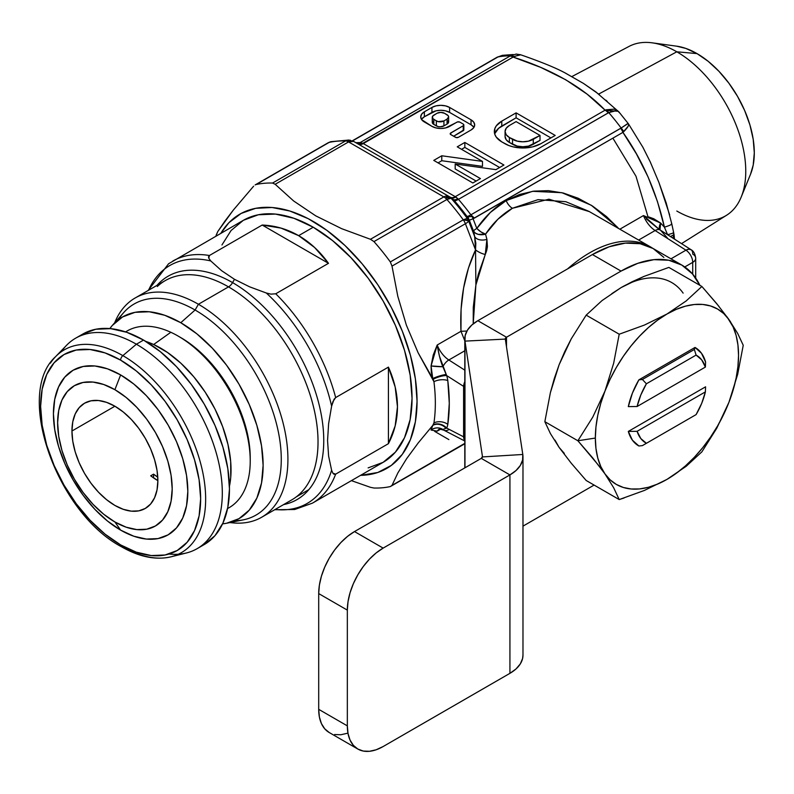 <?xml version="1.0" encoding="UTF-8"?>
<svg xmlns="http://www.w3.org/2000/svg" width="794" height="794" viewBox="0 0 794 794"><rect width="100%" height="100%" fill="white"/><g stroke="black" fill="none" stroke-linecap="round" stroke-linejoin="round"><path stroke-width="1.19" d="M71.946 431.023L114.902 406.22L106.525 402.34L98.466 400.504L91.042 400.801L84.531 403.213L79.182 407.65L75.212 413.932L72.77 421.822L71.946 431.023L72.77 441.186L75.212 451.895L79.182 462.763L84.531 473.373L91.042 483.298L98.466 492.171L106.525 499.644L114.902 505.441L123.288 509.321L131.347 511.157L138.771 510.86L145.282 508.448A60.751 35.075 60 0 1 98.466 492.171A60.751 35.075 60 0 1 71.946 431.023A60.751 35.075 60 0 1 84.531 403.213A60.751 35.075 60 0 1 131.347 419.49A60.751 35.075 60 0 1 157.867 480.638A60.751 35.075 60 0 1 145.282 508.448L150.622 504.011L154.592 497.729L157.043 489.838L157.867 480.638L157.043 470.475L154.592 459.766L150.622 448.898L145.282 438.288L138.771 428.363L131.347 419.49L123.288 412.017L114.902 406.22L71.946 431.023M150.701 475.805A60.751 35.075 -120 0 0 157.867 480.638L150.701 475.805L153.57 474.157L150.701 475.805M157.758 477.154A60.751 35.075 60 0 1 153.57 474.157L153.57 477.909L153.57 474.157L157.758 477.154M170.829 332.279A102.019 58.905 -120 0 0 125.601 331.912A102.019 58.905 60 0 1 170.829 332.279A102.019 58.905 60 0 1 178.094 336.051A102.019 58.905 60 0 1 250.229 460.996A102.019 58.905 60 0 1 227.57 508.527A102.019 58.905 -120 0 0 243.708 422.636A102.019 58.905 -120 0 0 170.829 332.279L153.649 344.507L170.829 332.279M145.798 341.41A99.439 57.406 60 0 1 153.649 344.507L145.788 341.41M61.406 351.682A121.512 70.15 60 0 1 75.629 338.194A121.512 70.15 60 0 1 136.389 344.219A121.512 70.15 -120 0 0 66.527 345.34L55.53 356.714A117.095 67.599 60 0 1 122.852 355.633A117.095 67.599 60 0 1 201.686 467.527A117.095 67.599 60 0 1 171.057 556.802A117.095 67.599 60 0 1 122.852 546.848A4.049 2.342 -60 0 1 121.462 546.758A4.049 2.342 -60 0 1 120.628 544.902A113.145 65.326 60 0 1 40.623 406.329A113.145 65.326 60 0 1 120.628 360.139A4.049 2.342 -60 0 1 122.852 355.633A117.095 67.599 -120 0 0 50.369 363.186M180.109 553.358A117.095 67.599 -120 0 0 199.691 459.984A117.095 67.599 -120 0 0 122.852 355.633A4.049 2.342 120 0 0 120.628 360.139A113.145 65.326 60 0 1 200.644 498.711A113.145 65.326 60 0 1 120.628 544.902L105.026 534.124L90.02 520.199L76.184 503.674L64.056 485.184L54.111 465.443L46.717 445.206L42.161 425.247L40.623 406.329L42.161 389.199L46.717 374.49L54.111 362.789L64.056 354.541L76.184 350.045L90.02 349.499L105.026 352.903L120.628 360.139L136.24 370.927L151.247 384.852L165.083 401.367L177.201 419.857L187.156 439.608L194.55 459.845L199.105 479.804L200.644 498.711L199.105 515.852L194.55 530.551L187.156 542.252L177.201 550.51L165.083 554.996L151.247 555.552L136.24 552.148L120.628 544.902A4.049 2.342 120 0 0 121.462 546.758C139.327 556.981 155.852 560.336 171.057 556.802L186.411 552.971A121.512 70.15 -120 0 0 218.191 460.331A121.512 70.15 -120 0 0 136.389 344.219L143.545 340.08A121.512 70.15 -120 0 0 82.794 334.066L95.806 329.242L110.664 328.647L126.782 332.309L143.545 340.08L136.389 344.219L122.852 355.633L136.389 344.219A121.512 70.15 60 0 1 215.77 451.29A121.512 70.15 60 0 1 197.14 548.664A121.512 70.15 60 0 1 168.983 554.043M120.628 530.124L114.902 521.976A81.008 46.767 60 0 1 57.625 422.755A81.008 46.767 60 0 1 114.902 389.685L120.628 374.927A95.042 54.875 -120 0 0 53.426 413.724A95.042 54.875 -120 0 0 120.628 530.124L133.739 536.198L146.354 539.066L157.966 538.6L168.149 534.828L176.506 527.891L182.719 518.065L186.54 505.718L187.831 491.317L186.54 475.437L182.719 458.674L176.506 441.672L168.149 425.088L157.966 409.555L146.354 395.68L133.739 383.988L120.628 374.927L107.518 368.843L94.913 365.984L83.301 366.451L73.117 370.222L64.761 377.15L58.548 386.986L54.726 399.332L53.426 413.724L54.726 429.614L58.548 446.377L64.761 463.378L73.117 479.963L83.301 495.486L94.913 509.371L107.518 521.062L120.628 530.124A95.042 54.875 -120 0 0 187.831 491.317A95.042 54.875 -120 0 0 120.628 374.927L114.902 389.685A81.008 46.767 60 0 1 172.189 488.906A81.008 46.767 60 0 1 114.902 521.976L120.628 530.124M299.745 493.947A126.574 73.078 -120 0 0 308.717 390.648A126.574 73.078 -120 0 0 228.523 286.882A8.099 4.675 120 0 0 232.573 282.604A128.946 74.447 60 0 1 318.583 402.588A128.946 74.447 60 0 1 289.701 502.939M156.974 285.383A128.946 74.447 60 0 1 232.573 282.604L234.478 279.309L221.536 270.635L210.767 260.948L208.812 258.288L209.427 255.499A139.734 80.68 -120 0 0 172.715 261.107A139.734 80.68 60 0 1 209.427 255.499L262.189 225.039C275.101 225.565 287.259 229.109 298.643 235.649L313.243 227.223A139.734 80.68 -120 0 0 243.371 220.305L231.084 230.498L221.953 244.959M368.138 467.884L383.105 462.336L395.392 452.143L404.523 437.692L410.151 419.53L412.046 398.37L410.151 375.016L404.523 350.362L395.392 325.371L383.105 300.986L368.138 278.148L351.047 257.742L332.517 240.552L313.243 227.223L298.643 235.649L314.632 247.51L328.488 263.32L275.736 293.78L270.923 294.137L266.288 292.996L249.604 286.823L234.478 279.309L221.536 270.635L210.767 260.948A137.362 79.311 -120 0 0 148.557 290.247A137.362 79.311 60 0 1 210.767 260.948L208.812 258.288L208.504 256.839L209.427 255.499L262.189 225.039L280.987 228.086L298.643 235.649C310.017 242.249 319.962 251.47 328.488 263.32L275.736 293.78L270.923 294.137L266.288 292.996A137.362 79.311 60 0 1 331.614 406.151L332.944 401.575L335.663 397.576A139.734 80.68 -120 0 0 275.736 293.78A139.734 80.68 60 0 1 335.663 397.576L388.415 367.116C394.449 380.554 397.457 393.784 397.457 406.796C397.457 419.808 394.449 432.105 388.415 443.677L335.663 474.137A139.734 80.68 60 0 1 312.449 503.138A139.734 80.68 -120 0 0 335.663 474.137L332.944 473.284L331.614 470.247L328.607 456.074L327.555 440.521L328.617 423.668L331.614 406.151A137.362 79.311 -120 0 0 266.288 292.996L249.604 286.823L234.478 279.309L232.573 282.604A128.946 74.447 60 0 1 319.774 407.461A128.946 74.447 60 0 1 283.547 504.617M118.574 319.585A121.879 70.368 60 0 1 195.096 310.017L198.421 304.261A126.574 73.078 60 0 1 281.106 415.808A126.574 73.078 60 0 1 261.702 517.231L291.815 499.853A126.574 73.078 -120 0 0 311.218 398.419A126.574 73.078 -120 0 0 228.523 286.882A126.574 73.078 -120 0 0 165.241 280.619L135.139 297.998A126.574 73.078 60 0 1 198.421 304.261L228.523 286.882L198.421 304.261A126.574 73.078 -120 0 0 114.693 322.761A126.574 73.078 60 0 1 135.139 297.998M226.915 523.186A116.45 67.232 60 0 1 222.578 523.851L226.528 523.266L239.004 518.651L249.237 510.145L256.849 498.106L261.534 482.97L263.122 465.334L261.534 445.881L256.849 425.336L249.237 404.503L239.004 384.187L226.528 365.151L212.286 348.149L196.843 333.817L180.774 322.721A116.45 67.232 60 0 1 259.509 435.39A116.45 67.232 60 0 1 226.915 523.186L243.381 519.832A121.879 70.368 -120 0 0 277.493 427.946A121.879 70.368 -120 0 0 195.096 310.017A121.879 70.368 -120 0 0 123.715 312.558L112.579 325.153A116.45 67.232 60 0 1 180.774 322.721L195.096 310.017L180.774 322.721L164.715 315.268L149.262 311.764L135.03 312.33L122.554 316.955L112.311 325.451L109.83 328.577A116.45 67.232 60 0 1 112.579 325.153M681.51 243.629L726.629 215.224A97.513 56.295 -120 0 0 740.216 136.747A97.513 56.295 -120 0 0 676.806 51.799L598.726 94.059L676.806 51.799A97.513 56.295 60 0 1 741.219 197.021A97.513 56.295 60 0 1 676.806 211.035M741.219 197.021L750.529 174.243A81.008 46.767 -120 0 0 697.023 53.605L676.806 51.799L697.023 53.605L685.847 48.424L676.468 46.141M589.386 211.631L548.972 199.195L512.398 208.276A10.123 5.846 60 0 1 506.195 200.564L532.546 191.304L561.954 192.704L591.272 205.249L617.305 227.034M599.242 466.128L604.939 473.859A101.255 58.458 -60 0 1 595.351 438.06L577.873 440.759L599.242 466.128M726.967 316.806L733.1 326.89L736.107 335.386L737.934 344.943L738.549 355.375L737.934 366.52L736.107 378.182L733.1 390.162L728.952 402.26L723.751 414.25L717.577 425.951L710.531 437.147L702.75 447.647L694.343 457.284L685.48 465.88L676.289 473.293L666.95 479.397L657.601 484.082L648.42 487.278L639.547 488.925L631.151 488.985L623.359 487.476L616.313 484.409L610.139 479.844L604.939 473.859L600.8 466.544L597.783 458.049L595.957 448.491L595.351 438.06L595.957 426.914L597.783 415.252L600.8 403.273L604.939 391.174L610.139 379.185L616.313 367.483L623.359 356.288L631.151 345.787L639.547 336.15L648.42 327.555L657.601 320.141L666.95 314.037L676.289 309.352L685.48 306.156L694.343 304.509L702.75 304.449L710.531 305.958L717.577 309.025L723.751 313.59L728.952 319.575A101.255 58.458 -60 0 1 728.952 402.26A101.255 58.458 -60 0 1 666.95 479.397A101.255 58.458 -60 0 1 604.939 473.859L613.663 487.734L619.211 499.565L644.4 490.434L666.95 479.397L686.195 466.277L701.886 451.836L716.793 428.174L728.952 402.26L737.686 374.311L743.234 345.291L737.676 333.44L728.952 319.575L716.774 303.705L701.886 286.475L686.195 300.926L666.95 314.037A101.255 58.458 -60 0 1 728.952 319.575L730.54 321.858M695.008 347.444L638.882 379.85L632.421 393.109L628.312 406.617L637.096 406.508L705.39 367.076L701.688 359.861L696.09 355.087L646.395 383.78L640.798 395.015L637.096 406.508A50.627 29.229 -60 0 1 646.395 383.78L696.09 355.087L694.353 349.479L642.406 379.472L646.395 383.78L642.406 379.472L638.882 379.85L695.008 347.444L694.353 349.479L642.406 379.472L638.882 379.85A56.702 32.743 120 0 0 628.312 406.617L637.096 406.508L705.39 367.076L705.578 362.014L701.469 353.241L695.008 347.444L694.353 349.479L696.09 355.087A50.627 29.229 -60 0 1 705.39 367.076L705.578 362.014A56.702 32.743 120 0 0 695.008 347.444M705.578 386.817L628.312 431.42L632.421 440.194L638.882 445.99L642.406 445.613L696.09 414.617L642.406 445.613L696.09 414.617L701.688 403.382L705.39 391.879L637.096 431.321L640.798 438.526L646.395 443.3L696.09 414.617A50.627 29.229 -60 0 0 705.39 391.879L705.578 386.817L628.312 431.42L637.096 431.321L705.39 391.879L705.578 386.817M624.104 497.977L619.211 499.565L586.18 480.499L619.211 499.565L613.663 487.734L604.939 473.859L592.781 458.009L577.873 440.759L595.351 438.06A101.255 58.458 -60 0 1 604.939 391.174L592.761 417.128L577.873 440.759L544.843 421.683L550.391 433.524L559.115 447.399L571.273 463.249L586.18 480.499L571.273 463.249L559.115 447.399L550.391 433.524L544.843 421.683L550.391 392.623L554.301 378.51L559.115 364.724L564.822 351.424L571.293 338.77L586.18 315.139L602.011 300.598L621.126 287.587L632.093 281.761L643.845 276.471L668.856 267.409L701.886 286.475L718.977 306.415M683.128 293.125A101.255 58.458 120 0 0 621.126 287.587L602.011 300.598L586.18 315.139L619.211 334.214L613.653 363.275L604.939 391.174A101.255 58.458 -60 0 1 666.95 314.037L644.4 325.074L619.211 334.214L644.4 325.074L666.95 314.037L686.195 300.926L701.886 286.475L668.856 267.409L643.845 276.471L621.156 287.567M737.676 333.44L743.234 345.291L737.686 374.311L728.952 402.26L716.793 428.174L701.886 451.836L686.195 466.277L666.95 479.397L644.4 490.434M544.843 421.683L577.873 440.759L592.761 417.128L604.939 391.174L613.653 363.275L619.211 334.214L586.18 315.139L571.293 338.77L559.115 364.724L550.391 392.623L544.843 421.683M646.395 443.3A50.627 29.229 -60 0 1 637.096 431.321L628.312 431.42A56.702 32.743 120 0 0 638.882 445.99L642.406 445.613L646.395 443.3M220.831 233.317L228.93 222.687L241.128 213.437L255.658 208.326L272.044 207.502L289.76 210.996L308.241 218.687L326.87 230.349L345.062 245.584L362.233 263.916L377.825 284.738L391.323 307.397L402.31 331.148L410.409 355.216L415.381 378.847L417.058 401.268L415.381 421.743L410.409 439.638L402.31 454.347L391.323 465.413L377.825 472.48L360.575 475.348A146.821 84.769 60 0 0 386.648 298.941A146.821 84.769 60 0 0 220.841 233.317M274.704 509.728L294.683 509.51L312.449 503.138L383.105 462.336A139.734 80.68 -120 0 0 404.523 350.362A139.734 80.68 -120 0 0 313.243 227.223L293.959 218.29L275.429 214.082L258.348 214.767L243.371 220.305L168.576 263.757L148.131 290.495M750.489 174.352L753.198 165.092L754.3 152.825L753.198 139.278L749.943 124.995L744.643 110.505L737.527 96.362L728.842 83.132L718.937 71.301L708.198 61.327L697.023 53.605A81.008 46.767 -120 0 0 676.577 46.161L652.202 42.836A97.513 56.295 60 0 1 676.806 51.799A97.513 56.295 -120 0 0 629.136 46.37L571.908 76.561M473.284 307.308L473.214 323.833L475.884 285.006L473.284 307.308M478.266 274.436L475.884 285.006L475.537 249.882L474.703 236.622A10.123 6.55 168 0 0 486.911 239.351L487.427 246.636L486.692 250.537L478.266 274.436M650.375 246.835A121.512 70.15 -60 0 1 652.519 248.175A121.512 70.15 120 0 0 567.621 268.868A121.512 70.15 -60 0 1 650.375 246.835L588.89 211.343L565.775 201.696L538.004 199.661L512.398 208.276L497.868 219.273L485.541 234.141L486.911 239.351L485.263 254.477A10.123 3.722 25.3 0 1 475.537 249.882A10.123 3.722 -154.7 0 0 485.263 254.477L475.884 285.006L475.537 249.882L468.44 268.134L463.587 288.093L461.076 309.303L460.977 331.287L437.196 345.013L433.226 355.047L431.063 365.945L431.301 372.247L432.73 378.539L418.14 352.814L406.389 325.203L397.794 296.251L392.008 266.109L465.393 223.739L475.537 249.882L475.824 243.113L473.571 231.183A10.123 6.709 168.3 0 0 485.541 234.141L486.911 239.351A10.123 6.55 -12 0 1 474.703 236.622L473.571 231.183A10.123 2.144 158.8 0 1 476.817 228.424L480.876 231.858L485.541 234.141L478.306 234.389L475.417 233.148L473.571 231.183L469.314 220.216L473.055 218.727L476.817 228.424A10.123 2.144 -21.2 0 0 473.571 231.183L469.323 220.216L468.589 220.821L474.703 236.622L468.639 220.98A10.123 2.144 158.8 0 1 465.393 223.739A10.123 5.846 -120 0 0 463.259 219.839A167.077 96.461 -120 0 0 446.893 199.483L373.964 241.594A167.077 96.461 60 0 1 390.33 261.941L463.259 219.839L390.33 261.941L392.008 266.109L465.393 223.739L475.537 249.882C464.47 273.702 459.617 300.837 460.977 331.287L464.798 340.785L460.977 331.287L466.912 331.048L460.977 331.287L437.196 345.013C438.844 354.66 440.73 361.895 442.873 366.709L431.063 365.945L437.196 345.013L439.469 356.308L446.645 375.562L463.597 386.37L463.597 436.819L446.645 428.065A20.227 11.682 -120 0 0 447.796 424.363L449.285 403.332L447.796 380.574A20.227 11.682 -120 0 0 446.645 375.562A20.227 11.682 60 0 1 447.796 380.574A10.123 4.863 -7.2 0 0 433.941 381.706L433.177 379.304A10.123 2.858 162 0 1 446.645 375.562A10.123 2.858 -18 0 0 433.177 379.304L432.74 378.549A10.123 1.747 161.9 0 1 446.049 374.5A10.123 1.747 -18.1 0 0 432.74 378.549L431.063 365.945A10.123 1.171 -176.5 0 0 442.873 366.709A10.123 5.528 -57.5 0 1 448.848 359.98L464.798 350.779L448.848 359.98A20.247 11.692 60 0 1 437.196 345.013A20.247 11.692 60 0 0 448.848 359.98A10.123 5.528 122.5 0 0 442.873 366.709L446.645 375.562L463.597 386.37A10.123 5.528 -57.5 0 1 464.798 381.676L463.597 386.37A10.123 5.846 0 0 0 464.798 386.966A10.123 5.846 180 0 1 463.597 386.37L463.597 436.819L446.645 428.065A10.123 7.761 27.5 0 0 433.177 424.869L433.941 422.924A162.026 93.543 -120 0 0 433.941 381.706A10.123 4.863 172.8 0 1 447.796 380.574A172.139 99.389 60 0 1 447.796 424.363A10.123 6.689 8.4 0 0 433.941 422.924A10.123 6.689 -171.6 0 1 447.796 424.363A20.227 11.682 60 0 1 446.645 428.065L442.873 429.465C440.739 428.264 438.854 428.829 437.196 431.162A20.247 11.692 60 0 1 439.469 429.048A20.247 11.692 60 0 1 439.578 428.998L443.826 430.169A10.123 6.144 117.3 0 1 442.873 429.465L440.402 429.008M618.705 228.553L606.517 216.593L592.661 206.132L578.181 198.232L563.343 193.041L548.446 190.659L533.766 191.136L519.594 194.461L506.195 200.564L490.374 212.435L476.817 228.424L473.055 218.727L622.923 132.36L636.441 153.937L648.122 177.062L657.442 201.497L664.419 227.183L660.628 223.045L653.76 218.767L648.728 216.941M691.008 249.683C693.569 250.983 695.127 253.822 695.693 258.229A10.123 5.846 0 0 1 692.725 262.357A10.123 5.846 60 0 0 685.937 250.179L688.646 249.217L691.008 249.683A10.123 5.528 -57.5 0 1 692.725 254.09A10.123 5.846 180 0 1 695.693 258.229A10.123 5.846 180 0 1 692.725 262.357L684.765 266.953L692.725 262.357L692.725 274.208L692.725 262.357A10.123 5.846 -120 0 0 685.937 250.179L670.98 258.824L685.937 250.179A10.123 5.528 -57.5 0 1 691.008 249.683L659.179 229.347L643.477 215.561L619.836 229.208L643.477 215.561A20.247 11.692 -120 0 0 655.129 230.528L638.624 240.056L655.129 230.528L685.937 250.179L655.129 230.528A10.123 5.528 -57.5 0 1 660.181 230.022A10.123 5.528 -57.5 0 1 660.797 230.528L667.317 237.882M360.655 142.602A10.123 7.206 -86.3 0 1 357.32 143.496L353.628 141.411L357.31 143.535A10.123 7.206 93.7 0 0 360.655 142.602L360.129 142.592A10.123 7.831 -89.6 0 1 357.191 143.476A10.123 7.831 90.4 0 0 360.129 142.592L362.848 143.297A10.123 6.6 -60 0 1 357.32 143.545A10.123 6.6 120 0 0 362.848 143.297L513.113 57.079L540.734 67.391L565.675 79.728L587.173 94.188L605.088 110.177L455.27 196.674L363.295 143.575L513.113 57.079A10.123 5.846 -120 0 0 509.946 56.096L360.129 142.592A156.954 90.615 60 0 0 355.861 142.702A156.954 90.615 60 0 1 360.129 142.592L510.373 55.838A156.954 90.615 -120 0 0 497.997 56.94L352.576 140.885L497.51 57.208A10.123 5.846 -120 0 0 496.419 57.615A10.123 5.846 60 0 1 497.51 57.208L497.997 56.94A10.123 4.655 -118.2 0 0 497.183 57.188A10.123 4.655 -118.2 0 0 496.865 57.396M473.919 127.397A12.486 7.206 0 0 0 471.031 124.777L471.031 119.815L471.031 124.777L449.593 112.401L449.593 107.438L449.593 112.401A12.486 7.206 0 0 0 431.936 112.401L431.936 107.438A12.486 7.206 180 0 1 449.593 107.438L471.031 119.815A12.486 7.206 180 0 1 474.683 124.916A12.486 7.206 180 0 1 471.031 130.008L458.376 137.312A2.025 1.171 180 0 1 455.508 137.312L450.784 134.593A2.025 1.171 180 0 1 450.188 133.759A2.025 1.171 180 0 1 450.784 132.935L463.239 125.74L463.239 130.702A2.025 1.171 0 0 0 463.835 129.879L463.835 124.916A2.025 1.171 180 0 0 463.239 124.092L459.845 122.127A2.025 1.171 180 0 0 456.987 122.127L449.632 126.375A12.486 7.206 180 0 1 431.976 126.375L424.383 121.988A12.486 7.206 180 0 1 420.731 116.897A12.486 7.206 180 0 1 424.383 111.795L421.674 114.138L420.731 116.897L421.674 119.656L431.976 126.375L436.025 127.933L440.799 128.489L445.583 127.933L457.642 121.879L459.845 122.127L463.239 124.092L463.835 124.916L463.239 125.74L450.347 133.313L450.784 134.593L456.163 137.57L458.376 137.312L471.031 130.008L473.73 127.675L474.683 124.916L473.73 122.157L471.031 119.815L449.593 107.438L445.533 105.88L440.759 105.334L435.985 105.88L431.936 107.438L424.383 111.795L424.383 116.758A12.486 7.206 0 0 0 421.495 119.378M482.494 161.41L441.772 155.773L433.762 160.388L472.857 182.967L480.439 178.581L455.19 164.001L495.922 169.648L503.932 165.023L464.837 142.454L457.245 146.83L482.494 161.41L482.494 166.373L441.772 160.725L438.06 162.869L441.772 160.725L441.772 155.773L441.772 160.725L482.494 166.373L482.494 161.41L457.245 146.83L464.837 142.454L464.837 147.416L461.542 149.312L464.837 147.416L464.837 142.454L503.932 165.023L495.922 169.648L455.19 164.001L455.19 168.963L455.19 164.001L480.439 178.581L472.857 182.967L433.762 160.388L441.772 155.773L482.494 161.41M494.821 133.59L498.622 128.31L516.1 117.81L501.778 126.077L501.778 121.125L516.1 112.857L516.1 117.81L550.897 137.908L516.1 117.81L516.1 112.857L555.195 135.427L540.873 143.694A25.418 14.669 180 0 1 504.934 143.694L501.778 141.878A25.418 14.669 180 0 1 494.334 131.496A25.418 14.669 180 0 1 501.778 121.125L496.27 125.879L494.821 128.638L494.821 134.365L496.27 137.114L501.778 141.878L508.785 145.52L513.172 146.87L522.899 147.992L532.625 146.87L540.873 143.694L555.195 135.427L516.1 112.857L501.778 121.125L501.778 126.077A25.418 14.669 0 0 0 494.702 133.978M467.944 217.695A9.111 8.992 55.5 0 1 469.323 220.216L473.055 218.727A9.111 5.429 -112.9 0 0 472.301 216.712C469.264 216.395 467.815 216.722 467.944 217.695L467.934 217.705A9.111 9.002 50.3 0 1 469.314 220.216A9.111 9.002 -129.7 0 0 467.934 217.705L467.219 218.34A9.111 8.992 49.6 0 1 468.589 220.821A9.111 8.992 -130.4 0 0 467.239 218.34A9.111 8.605 114.8 0 1 468.321 220.583L467.219 218.34L463.259 219.839L467.219 218.34A164.11 94.754 -120 0 0 451.061 198.232A10.123 2.769 138.4 0 0 446.893 199.483A10.123 5.846 -120 0 0 445.384 198.014A10.123 5.846 -120 0 0 443.826 196.912L370.441 239.282L341.688 228.682L315.714 215.839L293.621 200.951L275.181 184.287L348.566 141.918L443.826 196.912L370.441 239.282L373.964 241.594L446.893 199.483A167.077 96.461 60 0 1 463.259 219.839L468.589 220.821L463.259 219.839A10.123 3.682 -16 0 1 468.639 220.98L466.654 219.998L463.259 219.839A10.123 5.846 60 0 1 465.393 223.739A10.123 2.144 -21.2 0 0 468.639 220.98L469.314 220.216A9.111 8.992 -124.5 0 0 467.944 217.695L466.981 216.405A159.922 92.332 -120 0 0 454.307 200.644L451.061 198.232A164.11 94.754 60 0 1 467.219 218.34L467.944 217.695L466.981 216.405A159.922 92.332 -120 0 0 454.307 200.644A10.123 2.65 138.9 0 0 458.446 199.354A156.954 90.615 60 0 1 470.882 214.827L621.126 128.023A156.954 90.615 -120 0 0 608.75 112.629L458.446 199.354L608.264 112.867A10.123 5.846 -120 0 0 605.088 110.177L455.27 196.674L458.446 199.354A156.954 90.615 60 0 1 470.882 214.827L474.415 218.102L622.923 132.36A10.123 5.846 -120 0 0 620.69 128.33L470.882 214.827L474.415 218.102L471.636 216.305M349.985 140.201L345.489 140.945A167.077 96.461 60 0 0 329.133 142.404A10.123 5.846 -120 0 0 328.13 142.781A10.123 5.846 60 0 1 329.133 142.404L331.029 141.66A10.123 8.129 77.7 0 0 329.133 142.404L256.204 184.506A167.077 96.461 -120 0 1 272.56 183.047L275.181 184.287L348.566 141.918A10.123 5.846 -120 0 0 347.008 141.213A10.123 5.846 -120 0 0 345.489 140.945L272.56 183.047L345.489 140.945A167.077 96.461 -120 0 0 329.133 142.404L256.204 184.506A167.077 96.461 60 0 1 272.56 183.047L275.181 184.287L293.621 200.951L315.714 215.839L341.688 228.682L370.441 239.282L373.964 241.594A167.077 96.461 -120 0 1 390.33 261.941L392.008 266.109L397.794 296.251L406.389 325.203L418.14 352.814L433.941 381.706A162.026 93.543 -120 0 1 433.941 422.924L432.74 425.445L418.269 442.863L406.578 458.743L397.844 472.976L392.008 485.382L390.33 486.563L464.798 443.36L392.008 485.382L397.844 472.976L406.578 458.743L418.269 442.863L432.73 425.445L431.063 430.04C434.913 427.41 438.844 427.212 442.873 429.465A10.123 9.856 -15.4 0 0 431.063 430.04L432.74 425.445A10.123 8.357 -147.2 0 1 446.049 428.373A10.123 8.357 32.8 0 0 432.74 425.445L433.177 424.869A10.123 7.761 -152.5 0 1 446.645 428.065L442.873 429.465A10.123 6.144 -62.7 0 0 443.846 430.179A10.123 6.144 -62.7 0 0 448.848 429.643M448.888 439.598L434.685 431.4L448.888 439.598M350.412 140.24L347.008 141.213L350.472 140.538L353.628 141.411L348.745 140.677L347.008 141.213L348.566 141.918L353.628 141.411A10.123 5.846 120 0 0 348.566 141.918L443.826 196.912A10.123 5.846 -60 0 1 448.888 196.406A10.123 5.846 120 0 0 443.826 196.912A10.123 5.846 60 0 1 445.384 198.014L447.429 196.515L448.888 196.406L353.628 141.411L451.2 197.746L448.243 196.277L445.384 198.014A10.123 5.846 60 0 1 446.893 199.483L451.061 198.232L448.61 197.498L445.384 198.014L448.61 197.498L451.061 198.232A10.123 9.081 -60 0 0 448.888 196.406A10.123 9.081 120 0 1 451.061 198.232L453.404 199.602A10.123 3.613 139.4 0 0 457.989 198.798L458.446 199.354A10.123 2.65 -41.1 0 1 454.307 200.644L451.2 197.746A10.123 5.032 120 0 0 455.786 196.952L457.989 198.798A10.123 3.613 -40.6 0 1 453.404 199.602L451.2 197.746A10.123 5.032 -60 0 0 455.786 196.952L455.27 196.674A10.123 5.846 -60 0 1 450.218 197.18A10.123 5.846 120 0 0 455.27 196.674L363.295 143.575A10.123 5.846 -60 0 1 358.253 144.081A10.123 5.846 120 0 0 363.295 143.575L362.848 143.297M215.859 236.195L217.794 231.511L224.861 221.189L233.257 210.162L253.614 186.213L233.257 210.162L217.794 231.511L216.167 235.173M390.33 486.563A167.077 96.461 60 0 1 373.964 488.022L370.441 487.318L373.964 488.022A167.077 96.461 -120 0 0 390.33 486.563L464.252 444.074A10.123 5.846 -120 0 0 464.798 443.677A10.123 5.846 60 0 1 464.252 444.074A10.123 5.846 60 0 1 463.259 444.461M351.414 480.638L370.441 487.318L351.414 480.638M464.798 370.153L448.848 359.98L464.798 370.153M512.398 208.276C501.967 214.32 493.024 222.945 485.541 234.141A10.123 4.506 34.5 0 1 476.817 228.424C485.104 216.405 494.9 207.115 506.195 200.564A10.123 5.846 -120 0 0 512.398 208.276M440.829 429.068L437.196 431.162L431.063 430.04M349.291 140.161L347.008 141.213A10.123 5.846 60 0 0 345.489 140.945A10.123 7.791 -88.4 0 1 348.854 140.062L331.029 141.66L328.13 142.781A10.123 5.846 -120 0 0 327.922 142.92A10.123 5.846 60 0 1 328.13 142.781L255.132 184.933M505.073 136.459L506.185 139.704L509.371 142.454L517.281 146.106L522.899 146.751L528.516 146.106L540.019 140.389L540.019 135.427L540.019 140.389L533.28 144.27L533.28 139.307L533.28 144.27A14.679 8.476 0 0 1 512.517 144.27L512.517 139.307L512.517 144.27L509.371 142.454L509.371 137.491L509.371 142.454A14.679 8.476 0 0 1 505.073 136.459L505.073 131.496A14.679 8.476 180 0 1 509.371 125.502L516.1 121.621L540.019 135.427L533.28 139.307A14.679 8.476 180 0 1 512.517 139.307L509.371 137.491A14.679 8.476 180 0 1 505.073 131.496L506.185 128.251L509.371 125.502L516.1 121.621L540.019 135.427L528.516 141.143L522.899 141.789L517.281 141.143L509.371 137.491L506.185 134.742L505.073 131.496M499.634 167.504L464.837 147.416L499.634 167.504M476.142 181.062L455.19 168.963L476.142 181.062M450.784 132.935L450.784 134.593L450.784 132.935M463.835 124.916A2.025 1.171 180 0 1 463.239 125.74L463.239 130.702L453.652 136.24L463.835 129.879M431.936 107.438L431.936 112.401L424.383 116.758L424.383 111.795L431.936 107.438M421.674 119.1L424.383 116.758L435.985 110.842L440.759 110.287L445.533 110.842L449.593 112.401L471.031 124.777L473.73 127.119M432.661 121.075L432.661 123.437L433.822 124.44L438.08 126.564L440.134 126.802L443.915 125.899L447.062 124.082L448.223 123.08L448.223 120.708M432.254 117.294L432.254 122.256A5.35 3.087 0 0 0 433.822 124.44L433.822 119.477A5.35 3.087 180 0 1 432.254 117.294A5.35 3.087 180 0 1 433.822 115.11L436.978 113.294A5.35 3.087 180 0 1 444.541 113.294L447.062 114.753A5.35 3.087 180 0 1 448.63 116.936A5.35 3.087 180 0 1 447.062 119.12L447.062 124.082A5.35 3.087 0 0 0 448.63 121.889L448.63 116.936L447.062 119.12L443.915 120.936L443.915 125.899L447.062 124.082L447.062 119.12L443.915 120.936A5.35 3.087 180 0 1 436.343 120.936L436.343 125.899A5.35 3.087 0 0 0 443.915 125.899L443.915 120.936L438.08 121.611L433.822 119.477L433.822 124.44L436.343 125.899L436.343 120.936L432.661 118.475L432.661 116.113L436.978 113.294L440.759 112.391L444.541 113.294L448.223 115.755L448.63 116.936M469.75 216.395L468.559 217.149M466.981 216.405A10.123 1.618 143.4 0 0 470.882 214.827A10.123 1.618 -36.6 0 1 466.981 216.405M348.467 140.062L353.628 141.411L451.2 197.746M473.055 218.727L474.415 218.102L472.301 216.712L473.055 218.727M437.196 431.162A20.247 11.692 60 0 1 439.509 429.028A20.247 11.692 60 0 1 439.578 428.998M464.798 440.571A10.123 6.144 -62.7 0 1 463.597 436.819A10.123 5.846 0 0 0 464.798 437.415A10.123 5.846 180 0 1 463.597 436.819L464.798 440.571M667.565 234.736A10.123 2.144 158.8 0 1 667.585 234.716A20.247 1.171 -11.5 0 0 673.659 232.612A20.247 1.171 168.5 0 1 667.585 234.716L664.419 227.183L667.585 234.716M659.953 229.873A10.123 4.843 130.6 0 1 660.628 223.045L664.419 227.183A20.247 2.064 -12.7 0 0 671.784 223.858A20.247 2.064 167.3 0 1 664.419 227.183C656.459 191.969 642.624 160.358 622.923 132.36L623.717 131.655C628.074 127.268 629.543 124.549 628.104 123.517L621.126 128.023L627.885 123.477L628.659 124.559L628.074 126.345L622.923 132.36A10.123 5.846 60 0 0 620.69 128.33L621.126 128.023L623.717 131.655A10.123 6.015 -129.8 0 0 621.126 128.023A156.954 90.615 60 0 0 608.75 112.629A10.123 5.419 -111 0 0 606.13 109.78L605.088 110.177A10.123 5.846 60 0 1 608.264 112.867L608.75 112.629C614.536 110.108 618.129 110.177 619.528 112.847L618.139 111.349L615.757 110.783L608.75 112.629A10.123 5.419 69 0 0 606.13 109.78L614.248 109.145L617.514 110.614M660.201 230.032A10.123 5.528 122.5 0 0 655.129 230.528A20.247 11.692 -120 0 1 643.477 215.561L660.628 223.045L659.973 229.903M658.355 228.751L646.415 218.965M352.357 140.796L497.183 57.188A10.123 4.655 61.8 0 1 497.997 56.94L502.354 55.352M513.222 54.528L502.483 55.332L497.997 56.94A156.954 90.615 60 0 1 510.373 55.838L509.946 56.096A10.123 5.846 60 0 1 513.113 57.079L513.857 56.513A10.123 6.888 -123.5 0 0 510.373 55.838L513.857 56.513L520.715 54.796L519.713 54.568L513.113 57.079C552.426 69.664 583.084 87.37 605.088 110.177L618.347 111.319L619.072 112.113M599.361 94.575L583.391 83.37L565.606 73.197C556.247 68.066 541.28 61.932 520.715 54.796L516.229 54.071L510.373 55.838M674.056 234.746L672.806 238.081L674.066 234.855L673.659 232.612A20.247 1.171 168.5 0 0 673.312 232.473M618.814 111.835L595.55 91.657M670.454 236.572L673.282 235.064L673.898 234.28L673.491 233.347M671.476 223.6A20.247 2.064 167.3 0 1 671.784 223.858L673.659 232.612M671.784 223.848L666.226 203.026L658.891 182.392L650.177 161.748L642.912 147.297L628.471 123.854L619.042 112.073M669.64 214.886L658.891 182.392L650.177 161.748L642.713 146.93M607.251 101.443L605.852 100.113M596.016 92.005L583.391 83.37L565.179 72.979M699.881 285.314L692.487 273.94L681.808 265.067L668.786 260.253L653.928 259.658L637.81 263.32L621.047 271.091L506.493 337.232L506.493 346.809L506.493 337.232L621.047 271.091A121.512 70.15 -60 0 1 681.808 265.067A121.512 70.15 -60 0 1 699.881 285.314M522.978 526.144L594.101 485.074L522.978 526.144M564.316 453.384L559.115 447.399L554.976 440.094M554.976 376.813L559.115 364.724L564.316 352.725M611.777 293.681L621.126 287.587M663.853 257.405L653.164 248.532L640.143 243.718L625.295 243.123L609.177 246.785L592.413 254.556L477.849 320.697L506.493 337.232L477.849 320.697L471.775 325.064L467.487 330.086L465.185 335.525L464.966 341.122L505.321 339.088L506.493 337.232A4.049 2.342 180 0 0 505.302 338.879L505.302 338.919M681.808 265.067L653.164 248.532A121.512 70.15 120 0 0 592.413 254.556L621.047 271.091L592.413 254.556L477.849 320.697A44.553 25.726 180 0 0 464.798 338.879A44.553 25.726 180 0 0 464.966 341.122L505.321 339.088A4.049 2.342 180 0 1 505.302 338.879M464.966 467.795L464.966 341.122L482.454 456.52L464.966 341.122L464.966 467.795M522.978 456.719A44.553 25.726 180 0 0 522.799 454.476L505.321 339.088L522.799 454.476L482.454 456.927L522.799 454.476L522.591 460.073L520.288 465.522L516.001 470.544L509.927 474.911L481.283 458.376L482.454 456.52A4.049 2.342 180 0 1 482.474 456.719A4.049 2.342 180 0 1 481.283 458.376L354.501 531.573L383.145 548.108L509.927 474.911L509.927 673.332A44.553 25.726 0 0 0 522.978 655.149L522.978 456.719A44.553 25.726 180 0 1 509.927 474.911L481.283 458.376L354.501 531.573A50.627 29.229 120 0 0 318.702 593.584L319.387 585.118L321.421 576.186L324.736 567.134L329.182 558.291L334.611 550.024L340.805 542.63L347.514 536.397L354.501 531.573L383.145 548.108L509.927 474.911L509.927 673.332L383.145 746.539L376.158 749.774L369.438 751.293L363.255 751.055L357.826 749.04L353.37 745.348L350.065 740.107L348.03 733.527L347.335 725.865L347.335 610.12L348.03 601.654L350.065 592.721L353.37 583.669L357.826 574.826L363.255 566.559L369.438 559.165L376.158 552.932L383.145 548.108A50.627 29.229 -60 0 0 347.335 610.12L318.702 593.584L318.702 709.33L318.702 593.584L347.335 610.12L347.335 725.865L318.702 709.33L347.335 725.865A50.627 29.229 -60 0 0 357.826 749.04A50.627 29.229 -60 0 0 383.145 746.539L509.927 673.332L516.001 668.965L520.288 663.943L522.591 658.504L522.978 655M347.514 733.239L340.805 734.758L334.611 734.519M329.182 732.505L324.736 728.813L321.421 723.572L319.387 716.992L318.702 709.33A50.627 29.229 120 0 0 329.182 732.505L357.826 749.04M180.446 337.41L187.394 341.787L200.763 352.526L213.348 365.776L224.692 381.021L234.349 397.685L241.942 415.113L247.182 432.651L249.882 449.622L250.229 458.287M261.702 517.231A126.574 73.078 60 0 1 230.042 522.551A126.574 73.078 -120 0 0 286.465 439.886A126.574 73.078 -120 0 0 198.421 304.261L195.096 310.017A121.879 70.368 60 0 1 278.823 434.318A121.879 70.368 60 0 1 234.726 520.775M275.131 509.48A137.362 79.311 -120 0 0 331.614 470.247A137.362 79.311 60 0 1 275.131 509.48M296.271 496.885L308.846 489.62L296.271 496.885M232.573 282.604A8.099 4.675 -60 0 1 228.523 286.882A126.574 73.078 -120 0 0 157.311 286.515M335.663 474.137L334.046 474.266L332.944 473.284L331.614 470.247L328.607 456.074L327.555 440.521L328.617 423.668L331.614 406.151L334.046 399.322L335.663 397.576L388.415 367.116L388.415 443.677L335.663 474.137M388.415 443.677L388.415 367.116L395.184 387.015L397.457 406.796L395.184 425.872L388.415 443.677M328.488 263.32L262.189 225.039L328.488 263.32M114.902 521.976L103.726 514.254L92.987 504.279L83.082 492.449L74.398 479.219L67.282 465.076L61.982 450.585L58.726 436.303L57.625 422.755L58.726 410.488L61.982 399.968L67.282 391.591L74.398 385.676L83.082 382.46L92.987 382.063L103.726 384.504L114.902 389.685L126.077 397.407L136.826 407.382L146.731 419.212L155.406 432.442L162.532 446.585L167.822 461.076L171.087 475.358L172.189 488.906L171.087 501.173L167.822 511.693L162.532 520.07L155.406 525.985L146.731 529.201L136.826 529.598L126.077 527.156L114.902 521.976M204.296 544.525L214.985 535.662L222.925 523.097L227.818 507.306L229.466 488.906L227.818 468.589L222.925 447.161L214.985 425.425L204.296 404.215L191.285 384.365L176.427 366.62L160.309 351.663L143.545 340.08A121.512 70.15 -120 0 1 222.925 447.161A121.512 70.15 -120 0 1 204.296 544.525L197.14 548.664M229.436 486.295L230.717 477.522L230.687 461.582L227.957 444.412L222.648 426.656L214.966 409.009L205.189 392.147L193.706 376.703L180.963 363.295L167.435 352.427L153.649 344.507A99.439 57.406 60 0 1 229.436 486.285M250.229 460.996L250.229 457.9A98.218 56.711 -120 0 0 180.774 337.599L178.094 336.051M55.53 356.714C14.322 393.735 57.099 512.934 121.472 546.758M75.629 338.194L82.794 334.066M464.252 444.074L464.798 443.737M464.798 441.007L443.826 430.169M695.693 258.229L695.693 278.059M497.183 57.188L502.473 55.332M674.483 239.143L674.076 234.865M647.944 216.712L635.994 176.238L612.879 138.156M464.798 339.028L464.798 467.894"/></g></svg>
